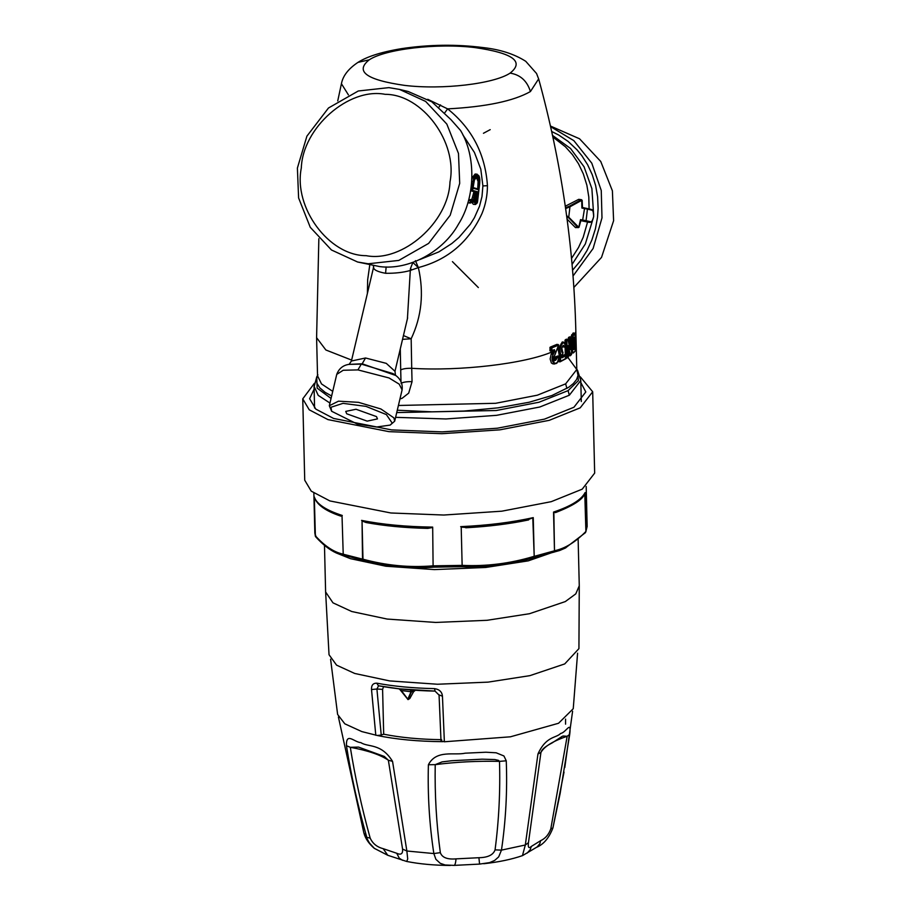 <?xml version="1.0" encoding="UTF-8"?>
<svg xmlns="http://www.w3.org/2000/svg" width="911" height="911" viewBox="0 0 911 911"><rect width="100%" height="100%" fill="white"/><g stroke="black" fill="none" stroke-linecap="round" stroke-linejoin="round"><path stroke-width="1.37" d="M376.494 416.6L377.473 418.901L367.179 421.133L346.704 413.788L345.747 411.396L356.03 409.255L376.494 416.6M392.55 761.368C381.197 742.864 368.033 747.475 360.87 742.613C354.333 742.328 345.986 731.681 346.453 745.71C351.236 776.058 358.023 806.622 366.826 837.414L370.162 838.074C372.645 843.54 376.983 847.071 383.167 848.665L396.729 853.265C401.011 855.235 402.958 853.835 402.571 849.086L406.864 851.011L392.55 761.368L388.359 760.23L402.571 849.086M506.254 760.799L503.931 755.971L496.165 752.793L485.927 752.224L465.236 753.181C454.247 755.652 436.346 749.377 428.398 764.75C427.578 794.859 429.388 824.466 433.841 853.561L435.879 859.289L440.252 863.309L445.149 864.995L454.088 865.393L479.539 864.095L489.606 862.615L494.662 860.428L498.681 856.887L501.471 850.122C505.821 820.583 507.416 790.805 506.254 760.799L499.49 761.38L498.533 760.389L494.878 759.558L482.113 759.17M482.238 759.17L451.845 760.719L442.086 761.892L435.219 764.648L428.398 764.75M387.801 855.292L406.716 861.476L407.707 858.948L406.864 851.011L433.841 853.561L440.332 852.65C442.063 857.536 447.278 859.608 456.001 858.868L478.913 857.707C487.875 857.547 493.261 854.928 495.06 849.872L501.471 850.122L525.317 844.998L528.46 842.686C527.833 847.492 528.79 848.745 531.329 846.433L540.667 840.659C545.347 838.519 548.718 834.59 550.791 828.896L552.909 827.962L560.117 793.606L569.717 734.368L567.154 736.282L563.044 736.02M562.303 736.304L552.009 743C546.372 745.893 542.865 748.569 541.487 751.028L540.929 752.475L537.957 753.978L525.317 844.998L522.675 854.769M483.764 863.73C498.647 862.102 511.583 859.392 522.561 855.6L537.069 847.002L539.802 843.768L540.667 840.659M527.184 853.095L530.225 849.678L531.329 846.433M479.562 864.038L478.913 857.707M402.537 860.303L399.28 858.208L396.729 853.265M453.86 865.348C454.931 865.541 455.648 863.389 456.001 858.868M383.167 848.665L387.779 855.281L374.273 848.323C368.784 843.597 365.3 838.427 363.842 832.825L369.399 842.96L374.432 848.448M415.359 690.265L413.56 691.756L409.813 698.532L408.048 699.614L399.36 688.841L435.048 691.107L439.068 695.104L441.004 740.871L444.374 741.77L510.445 736.805L558.545 723.266L573.247 708.712L577.585 653.187M346.453 745.71L350.302 747.293L358.524 747.088M384.248 756.392L388.359 760.23C380.536 754.843 367.85 750.527 350.302 747.293C355.131 777.413 361.747 807.67 370.162 838.074M569.717 734.368C571.493 719.553 566.186 732.603 560.641 733.457C556.074 738.263 546.167 735.849 537.957 753.978M565.572 719.109L565.572 724.165M410.223 689.889L411.18 691.483L407.809 699.158L401.364 690.561L411.476 691.791L414.71 690.139M401.478 690.845L400.202 688.944M411.385 691.244L411.157 689.957M383.577 686.666L382.597 689.365L383.69 734.198C400.498 737.58 419.812 739.402 441.653 739.675M330.591 659.222L337.628 714.475L344.825 723.824L361.792 731.579L377.268 735.484C396.091 739.402 417.921 741.463 442.78 741.668M375.799 735.291L371.517 689.536L376.915 689.012L378.589 685.778L399.36 688.841M383.69 734.198L381.231 735.063L376.915 689.012L382.597 689.365M377.268 735.484L381.231 735.063M371.517 689.536C371.289 685.254 373.055 683.125 376.778 683.17C393.814 686.359 413.07 688.169 434.536 688.625C439.432 689.399 442.063 691.927 442.45 696.232L439.113 694.888M325.614 591.968L332.97 602.831L351.714 611.509L387.152 619.059L435.72 622.441L487.032 620.3L529.519 613.707L565.31 601.579L575.786 593.87L579.271 585.773L578.929 648.632L564.729 663.925L529.906 675.643L488.045 682.134L437.485 684.241L389.635 680.916L354.721 673.468L336.569 665.144L329.03 654.736L325.614 591.968L324.475 545.302M467.707 527.594L461.205 527.116L462.139 565.344L461.581 566.71C485.734 567.895 509.761 564.911 533.675 557.737L559.627 550.517L565.241 548.103L585.522 532.593L587.151 526.467L586.183 486.463M461.205 527.116L462.139 565.344C486.11 566.551 509.966 563.579 533.732 556.439L533.675 557.737L534.199 556.359L554.492 550.802L553.82 552.214L554.776 550.677C565.253 548.433 575.627 542.034 585.898 531.455L585.158 532.855M565.936 547.739L528.221 560.869L485.734 567.462L434.422 569.603L385.865 566.221L350.416 558.659L336.341 553L363.159 560.481C386.788 566.893 410.326 569.113 433.773 567.154L461.581 566.71L461.615 565.389L433.625 565.845L433.773 567.154L433.101 565.822L432.679 527.105L433.101 565.822C409.825 567.781 386.458 565.572 362.977 559.195L362.043 520.955L366.074 522.527C384.328 525.909 404.894 527.868 427.76 528.391L432.167 527.583M315.252 535.679L314.306 496.939L315.377 535.816L316.219 537.205L314.842 533.117L315.377 535.816C324.601 546.008 333.733 552.077 342.741 554.047L343.994 555.608L343.219 554.207L362.521 559.126L362.043 520.955M335.931 552.806L336.341 553C329.588 549.914 322.722 544.527 315.741 536.864L315.32 536.135M553.842 512.438L554.492 550.802L553.546 512.062L555.448 512.608C573.121 505.799 582.892 499.479 584.782 493.648L585.898 531.455L587.151 526.467M526.364 520.295L533.254 517.619C511.766 522.424 487.579 525.431 460.67 526.649M425.87 528.278L427.76 528.391M314.42 497.543C317.096 504.945 325.865 511.128 340.725 516.093L342.024 515.865L343.219 554.207L342.024 515.865M342.274 515.467C325.91 510.171 316.595 503.988 314.306 496.939L314.443 497.588M553.546 512.062C570.958 506.209 581.469 499.718 585.101 492.566L584.964 493.215M476.214 177.121L478.104 181.46L477.728 188.611L478.97 188.771L479.664 181.278C479.402 176.643 478.229 175.185 476.123 176.882L474.392 179.774L473.219 187.142L473.572 188.372L478.548 189.784L478.97 188.771M477.615 200.352C476.521 203.597 475.713 203.347 475.223 199.611L476.009 192.449L476.521 191.458L478.298 192.005L477.615 200.352L475.588 199.851L477.079 193.03L476.76 199.327L475.736 201.843M476.066 192.38L477.079 193.03M550.449 126.037L579.544 138.779L600.736 161.452L612.397 190.82L613.604 220.713L601.522 257.403L573.862 287.455M473.572 188.372L472.991 187.575L477.922 188.976L478.526 179.82L476.909 176.802L474.426 179.979L473.082 187.586L478.07 189.01M478.298 192.005L477.466 193.075L478.469 193.212M478.355 287.569L452.425 261.628M483.445 133.279L490.209 129.647M550.586 126.652L573.85 140.647L591.774 163.16L601.26 190.524L601.989 217.9L593.107 248.509L573.042 275.999M366.165 255.672C402.514 262.755 448.611 222.25 449.977 182.018C457.982 142.412 422.317 94.186 385.125 94.323C348.765 87.24 302.68 127.745 301.313 167.977C293.296 207.583 328.962 255.809 366.165 255.672M368.192 263.78L398.79 260.421L428.614 243.408L450.193 215.247L459.702 183.362L458.484 153.469L446.834 124.101L425.642 101.428L399.485 89.403L388.895 87.627L358.296 90.986L328.484 107.999L306.905 136.16L297.396 168.045L298.603 197.938L310.264 227.306L331.456 249.978L357.602 262.004L368.192 263.78M477.922 188.976L478.548 189.784L477.922 188.976M476.521 191.458L475.736 192.13L477 192.631M580.398 220.405L580.535 219.619L586.08 220.678L587.447 209.097L591.877 210.179C593.277 210.862 593.858 212.98 593.642 216.522C593.027 219.995 591.991 221.737 590.522 221.749L586.08 220.678L585.317 221.305L580.933 220.451L580.296 221.066L580.535 219.619L578.77 227.283L575.331 227.465L576.412 227.01L575.331 227.465L567.075 219.095M580.933 220.451L580.296 221.066L580.535 219.619M581.981 206.695L581.89 208.05L581.981 206.695L581.89 208.05L587.447 209.097L586.843 208.346L587.447 209.097M578.918 199.315L582.163 200.272L582.482 207.492L581.89 208.05L581.708 200.363M574.181 337.446L574.682 347.49L574.454 348.867L573.896 348.309L573.19 349.084L573.736 349.653L572.803 347.956L572.62 340.76L572.928 338.744L574.181 337.446L573.896 348.309L572.689 348.196M357.602 262.004L379.807 266.604C408.686 270.453 443.304 251.755 458.518 224.095C475.44 197.596 476.339 156.419 460.567 130.489L450.979 119.66L431.814 101.804L408.196 91.51L399.485 89.403M473.151 199.703L471.875 199.213L468.653 200.192L471.351 199.93L470.395 200.636L471.329 200.967L473.845 200.488L475.223 197.949L475.61 191.196L472.638 190.433L473.754 181.437L476.237 175.743C478.264 174.115 479.459 175.424 479.812 179.683L477.455 202.231C476.533 204.519 475.793 204.292 475.257 201.57L474.79 201.058L471.169 202.242L471.329 200.967L470.497 200.363L471.351 199.93L471.932 200.727L471.351 199.93L473.151 199.703L473.845 200.488M470.383 200.636L468.516 200.466L470.475 200.363L470.11 202.641L471.169 202.242M474.369 200.147L473.64 199.384L474.825 191.868L471.625 190.661L472.638 190.433L471.647 190.661L473.777 177.656L475.485 175.003L477.17 174.206L475.143 174.012L472.285 177.508L471.864 179.501M578.77 227.283L578.029 227.716L578.77 227.283L568.737 217.182L569.956 206.774L565.629 208.585M591.285 209.428L591.877 210.179L582.448 207.492L591.376 209.439C591.956 210.896 592.959 206.729 593.699 216.545C591.239 224.675 591.114 221.407 589.907 222.398L588.973 222.307M581.332 199.646L569.534 206.148L569.956 206.774L581.947 200.215L581.332 199.646L578.633 199.384L579.567 200.169L578.633 199.384L565.287 206.228M566.585 215.474L578.029 227.716M471.761 191.071L474.825 191.868L475.61 191.196M471.511 199.964L469.45 199.737M473.037 202.504L473.72 201.832L470.281 203.028L468.038 202.823M474.62 201.525L471.272 202.754M474.153 201.684L475.257 201.57M477.17 174.206L479.846 179.569L479.733 183.157L477.455 202.379L475.519 204.497L474.278 201.855M588.688 222.273L580.603 220.587M462.856 134.851L474.426 152.467L480.803 169.184L482.898 185.946L481.987 196.571L479.516 206.205L474.415 217.706L470.327 224.265L458.95 237.452L451.833 243.51L438.886 251.869L419.948 259.51M470.771 190.98L471.625 190.661M475.519 204.497L473.242 204.269L472.319 202.766M471.875 199.213L473.822 192.175L475.872 192.415M573.281 352.91L573.805 352.398L573.281 352.91C572.336 353.491 571.755 352.181 571.55 348.981L571.379 341.784L572.837 334.918L573.395 335.487L574.978 333.631L573.315 333.346M568.339 340.703L568.453 337.651L570.571 337.024L571.117 337.594L571.527 354.504L570.537 355.301L568.122 345.542L568.441 356.793L567.075 358L565.537 357.966M569.626 345.827L569.443 338.436L569.66 337.765L570.195 338.334L570.468 349.642L568.088 339.701L566.391 339.165M567.895 357.34L567.291 357.567L566.881 340.657L568.065 339.883L569.739 347.535M568.065 339.883L566.323 339.188L565.15 339.962L565.014 343.128M565.367 357.556L566.551 357.67L566.141 340.76L567.53 339.302M558.625 345.087L556.917 344.369L550.164 347.171L551.884 347.9L558.625 345.087L554.378 355.973C554.116 361.473 555.106 361.963 557.384 357.465L554.81 360.118C554.321 361.211 554.195 359.891 554.423 356.144L558.705 345.041L556.997 344.347M550.164 347.171L549.914 350.587L554.195 350.712L552.556 354.072L554.309 364.058L556.655 362.863M558.136 344.483L551.417 347.285L551.269 350.712L554.412 349.676L554.822 351.077L552.909 350.587L552.328 351.783C525.1 363.717 459.987 371.369 411.715 368.306L411.168 338.778C421.691 316.436 424.093 292.727 418.377 267.64L415.427 260.66M568.396 356.85L567.883 347.592M568.828 355.7L570.537 355.301M575.285 350.86L573.668 352.762L571.516 352.956M574.978 333.631L575.388 350.541L573.805 352.398C572.996 352.933 572.495 351.76 572.313 348.867L572.142 341.671L573.395 335.487M427.737 99.299L447.62 108.876L444.887 112.622M440.525 104.913L438.965 107.122M407.422 318.725L410.405 268.756L411.806 269.872L418.377 267.64L412.854 262.493L410.405 268.756M385.615 273.289C395.055 273.402 403.3 272.469 410.36 270.476L411.806 269.872M510.114 73.119C524.656 61.538 512.882 53.02 474.768 47.554C437.269 42.988 385.49 49 369.24 59.819C354.686 71.411 366.473 79.929 404.586 85.383C442.086 89.961 493.864 83.937 510.114 73.119C520.375 74.782 527.139 80.931 530.418 91.555C513.588 101.075 485.996 106.849 447.62 108.876C472.023 128.451 485.29 154.05 487.442 185.662C487.408 195.353 485.609 204.599 482.044 213.39C469.085 241.734 447.961 259.76 418.684 267.481M487.442 185.662L482.898 185.946M570.707 337.013L573.19 332.959M568.453 337.651L569.364 336.911L571.117 337.594L570.571 337.024M550.278 350.997L551.269 350.712M565.651 346.078L565.868 345.759C564.569 336.706 557.225 349.505 561.165 354.709L560.39 354.914L559.787 358.057L560.516 358.103L560.584 361.268L566.073 358.319L566.016 355.575L561.962 357.807L561.882 356.987L562.896 352.728L561.757 348.127L563.044 346.032L563.909 347.102L565.868 345.759M562.486 346.453L563.909 347.102L564.535 346.533C562.804 341.978 559.741 352.671 562.896 352.728L562.77 352.022M565.298 354.8L565.093 346.522M554.822 351.077L553.171 354.447L551.246 353.946L550.13 358.991L551.383 362.988L553.057 363.945L556.12 363.557C556.598 362.031 556.826 366.12 559.001 356.725L557.293 356.042M553.171 354.447C548.809 363.58 558.785 367.486 558.921 356.782L558.42 356.167L555.687 356.748L554.343 359.754M563.567 342.103L561.233 343.584L559.969 346.362L559.411 351.6L560.39 354.914L559.149 354.8L558.853 356.338M558.534 357.943L559.798 358.057L559.889 361.883L560.584 361.268L558.625 361.769L558.58 359.583M562.372 355.973L564.524 354.732L566.016 355.575L565.72 354.846L561.882 356.987M385.535 273.289C377.131 271.706 373.168 269.622 373.647 267.014L373.328 265.705M373.578 266.263L373.316 268.381M402.548 339.347L411.157 338.778L403.436 335.567M385.581 273.289L386.15 266.934M559.149 354.8L558.147 349.255L562.246 341.978L563.442 342.092L565.947 345.918M557.521 356.52L555.687 356.748M551.246 353.946L552.328 351.783M399.963 398.927L402.104 398.301L408.697 393.131L412.045 381.663L411.715 368.306C406.784 368.169 403.117 368.716 400.703 369.934L400.282 348.913M561.575 351.908L562.759 352.01M369.764 264.953L367.657 279.825L367.406 293.376M401.034 383.28C403.436 382.062 407.103 381.527 412.045 381.663M331.638 411.26L329.326 405.748L338.493 401.17L358.478 402.332L380.912 408.982L393.894 417.864L394.691 421.189L390.159 425.095L376.494 427.02L357.226 424.025L331.638 411.26L330.966 407.263L343.037 403.345L365.983 406.374L386.355 414.573L392.231 423.137L390.159 425.095M580.842 382.597L585.807 391.946L573.941 407.24L544.459 419.14L497.36 428.216L442.097 431.882L391.696 429.924L333.597 418.445L315.821 409.119L309.615 398.688L314.124 389.111M314.363 383.337L302.748 398.859L309.25 409.813L327.926 419.595L388.906 431.643L441.812 433.693L499.832 429.844L549.276 420.324L580.216 407.832L592.685 391.776L580.318 376.835M302.748 398.859L304.73 480.199L311.243 491.154L329.907 500.936L390.899 512.984L443.805 515.034L501.813 511.185L551.257 501.665L582.209 489.173L594.667 473.116L592.685 391.776M495.06 849.872C498.898 820.64 500.378 791.147 499.49 761.38C477.432 760.879 456.012 761.972 435.219 764.648C434.695 794.472 436.392 823.806 440.332 852.65M550.791 828.896L567.154 736.282C552.92 741.121 544.174 746.519 540.929 752.475L528.46 842.686M408.048 699.614L411.476 691.791L413.56 691.756M442.45 696.232L444.374 741.77M434.536 688.625L435.048 691.107C414.038 690.675 395.158 688.887 378.407 685.755L376.778 683.17M532.798 518.2L534.199 556.359L533.254 517.619M585.101 492.566L586.046 531.307M361.576 520.386C382.21 524.508 405.919 526.752 432.679 527.105M479.562 183.532L478.195 183.35M479.664 181.278L478.104 181.46M477.763 199.463L475.793 199.236M475.508 177.497L476.123 176.882M551.656 131.48L558.625 134.976L568.088 141.399L577.005 149.791L581.81 155.667L587.618 164.743L592.264 174.73L595.635 185.514L597.605 196.81L598.117 208.414L597.502 217.342L595.407 228.855L591.888 239.992L587.06 250.445L581.047 260.09L572.575 270.214M585.317 221.305L589.759 222.375L590.522 221.749M584.543 208.505L582.539 220.735M574.682 347.49L572.803 347.501M574.465 338.232L572.586 338.243M552.51 135.397L570.525 148.47L584.031 166.747L591.888 188.634L593.471 212.286M592.537 220.451L585.329 243.966L572.074 264.406M574.454 348.867L573.736 349.653M314.079 386.275L318.212 395.363L329.964 403.061M395.602 417.34L445.957 418.958L496.529 415.336L539.79 407.012L569.329 395.226L580.785 380.456L581.298 401.523M472.707 197.653L475.223 197.949M471.226 202.754L472.08 202.083M475.485 175.003L476.237 175.743M472.285 177.508L474.631 178.192M471.704 181.198L473.754 181.437M473.993 191.64L474.768 190.968M589.098 208.892L588.802 196.97L586.878 185.229L583.325 173.887L578.496 163.752L572.472 154.676L565.435 146.796L552.863 137.014M571.527 258.439L578.496 247.541L583.211 237.27L587.572 222.011M566.733 216.579L568.168 217.718M569.534 206.148L565.515 207.822M568.282 338.334L571.117 337.594M569.329 395.226L568.077 390.625L578.348 380.673L577.631 370.526L576.378 368.568M559.798 358.365L558.899 358M470.11 202.641L467.935 202.436M571.63 334.804L572.837 334.918L574.42 333.073M570.24 341.682L572.142 341.671M564.945 340.646L566.357 340.076L565.15 339.962M549.845 347.831L551.884 347.9L551.952 350.644M317.905 374.854L316.732 376.903L317.153 388.143L331.057 398.437M396.729 412.581L496.279 410.508L539.039 402.229L568.077 390.625M566.551 357.67L567.291 357.567M570.024 355.802L568.418 349.847M570.411 348.879L572.313 348.867M576.765 369.217L578.041 375.423L576.538 379.602L573.326 383.577L568.749 387.255L551.952 395.511L529.12 402.252L498.123 407.843L463.938 411.055L432.042 411.829L397.287 410.223M331.638 395.978L325.136 392.356L319.75 387.824L316.948 383.258L316.493 378.885L317.529 375.583M558.921 356.782L555.391 357.317M561.165 354.709L560.516 358.103M530.418 91.555L538.64 78.915L536.545 73.495L525.749 61.31C514.419 54.079 500.298 49.513 483.411 47.611C456.582 44.161 429.309 44.502 401.592 48.636C378.93 52.405 365.96 57.291 357.966 62.381L369.24 59.819M565.594 357.955L566.79 358.069M568.658 355.529L569.819 355.643M567.906 357.465L576.777 369.502L565.651 383.85L537.331 395.192L495.641 403.3L398.403 405.475M566.904 388.462L565.651 383.85M558.42 356.167L557.213 356.053M341.431 83.732L348.412 94.881M558.147 349.255L557.498 349.562M575.854 331.274L575.035 335.453M332.731 391.354L321.503 383.93L317.54 375.833L316.595 337.696L318.85 238.693M562.679 346.92L562.03 347.285M351.623 360.084L325.865 349.983L316.595 337.696M400.988 381.493L400.703 369.934M351.407 361.018L365.55 357.989L386.287 363.364L394.987 371.301L407.627 317.859M365.55 357.989L362.179 363.785L395.784 375.48L393.005 373.601L361.303 364.104L348.788 364.389L362.179 363.785M396.638 376.186L395.784 375.48C400.692 379.181 402.799 383.975 402.104 389.874L399.212 384.157L389.054 377.963L357.943 369.9L343.208 370.265L336.74 374.387C338.915 368.67 342.935 365.334 348.788 364.389M361.303 364.104L357.943 369.9M536.59 847.298C543.616 844.406 549.048 837.961 552.897 827.985L564.034 772.084M358.49 747.077L384.374 756.472M450.341 865.45C434.262 865.359 419.698 864.027 406.636 861.453M407.957 699.568L400.908 690.151L398.802 688.762M572.598 711.24L564.797 767.529M338.402 716.968L363.842 832.825M579.271 585.773L578.143 539.46M465.783 527.776C488.774 526.512 509.727 523.893 528.642 519.919M313.862 493.113L314.842 533.117M475.644 201.855L475.736 192.13M575.661 227.636L578.986 227.34L580.888 220.439M589.907 222.398L588.836 222.295M573.087 349.141L572.962 340.885L574.055 337.799M314.58 408.037L314.067 386.981L316.755 376.881M467.992 202.834L470.304 203.051M577.62 370.504L580.774 380.456M575.24 350.929L574.989 333.608L573.235 332.936M568.771 355.711L570.354 355.711L571.561 354.459L571.14 337.548L569.421 336.888M550.187 351.008L554.161 350.12M565.89 346.043L564.182 347.045M566.05 358.638L560.094 361.826M566.05 355.279L566.13 358.49M562.098 357.442L563.009 352.443M358.023 62.347C348.412 68.735 342.878 75.864 341.431 83.721M407.627 317.848L407.456 318.577M576.788 369.502L575.854 331.365C573.702 245.549 561.301 161.395 538.652 78.904M337.742 100.905L341.42 83.732M373.339 268.289L351.418 360.995L349.107 364.434M394.987 371.312L395.499 375.412M402.104 389.851L394.691 421.189M336.74 374.398L329.326 405.737"/></g></svg>
